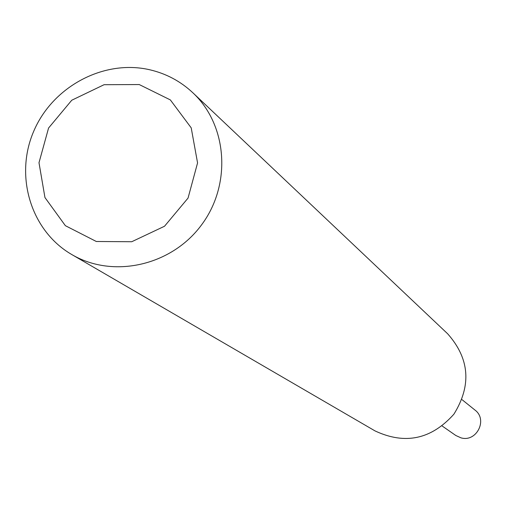 <?xml version="1.0" encoding="UTF-8"?>
<svg xmlns="http://www.w3.org/2000/svg" width="506" height="506" viewBox="0 0 506 506"><rect width="100%" height="100%" fill="white"/><g stroke="black" fill="none" stroke-linecap="round" stroke-linejoin="round"><path stroke-width="0.76" d="M192.83 92.75L447.683 333.815C469.638 358.621 471.712 385.408 453.901 414.18C431.333 439.391 405.053 444.976 375.054 430.922L71.808 254.556C31.043 231.04 14.358 176.417 33.573 131.611C52.403 86.646 103.724 59.132 149.681 69.752C166.139 73.579 180.522 81.245 192.83 92.75C227.694 125.298 231.748 184.918 201.287 225.24C171.218 265.846 112.876 278.8 71.808 254.556M139.239 84.553L170.345 99.91L191.211 127.86L197.568 162.919L188.049 198.08L164.52 226.245L131.737 241.735L96.323 241.495L65.369 225.682L44.952 197.549L38.994 162.723L48.57 128.031L71.763 100.226L104.078 84.704L139.239 84.553M461.997 399.632L474.919 410.024C488.107 419.588 476.557 442.586 460.941 437.829L455.855 435.521L442.231 426.052"/></g></svg>
